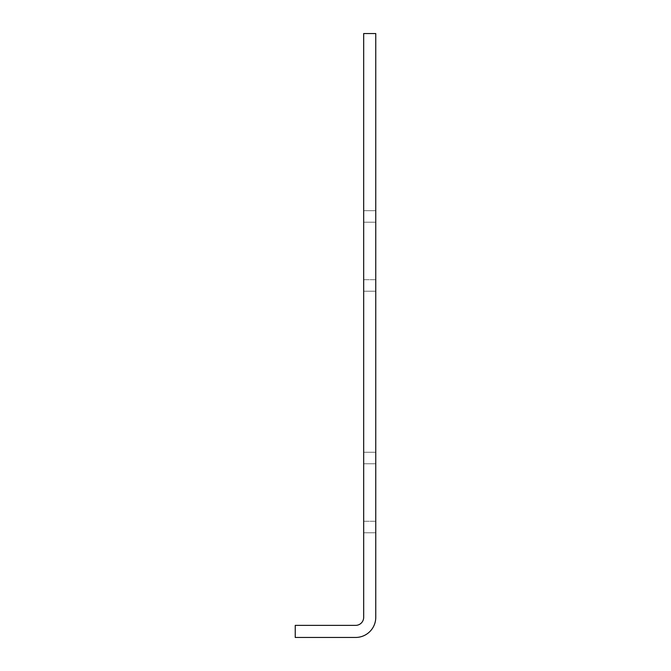 <?xml version="1.0" encoding="UTF-8"?>
<svg xmlns="http://www.w3.org/2000/svg" width="671" height="671" viewBox="0 0 671 671"><rect width="100%" height="100%" fill="white"/><g stroke="black" fill="none" stroke-linecap="round" stroke-linejoin="round"><path stroke-width="0.5" stroke-dasharray="3.35 2.52" d="M363.682 463.762L363.682 532.774L363.682 452.254L363.682 532.774L363.682 452.254L363.682 532.774L363.682 452.254L363.682 463.762L375.76 463.762L375.76 452.254L375.76 532.774L375.76 452.254L375.76 532.774L375.76 452.254L375.76 532.774L375.76 463.762L363.682 463.762M363.682 222.202L363.682 291.214L363.682 210.694L363.682 291.214L363.682 210.694L363.682 291.214L363.682 210.694L363.682 222.202L375.76 222.202L375.76 210.694L375.76 291.214L375.76 210.694L375.76 291.214L375.76 210.694L375.76 291.214L375.76 222.202L363.682 222.202M363.682 279.706L363.682 291.214L363.682 279.706L375.76 279.706L375.76 291.214L375.76 279.706L363.682 279.706M363.682 521.266L363.682 532.774L363.682 521.266L375.76 521.266L375.76 532.774L375.76 521.266L363.682 521.266M363.682 33.55L363.682 617.32A8.052 8.052 0 0 1 355.63 625.372L295.24 625.372L295.24 637.45L355.63 637.45A20.13 20.13 0 0 0 375.76 617.32L375.76 33.55L363.682 33.55M375.76 452.254L363.682 452.254L375.76 452.254M375.76 532.774L363.682 532.774L375.76 532.774M375.76 210.694L363.682 210.694L375.76 210.694M375.76 291.214L363.682 291.214L375.76 291.214"/><path stroke-width="1.01" d="M363.682 33.55L363.682 617.32A8.052 8.052 0 0 1 355.63 625.372L295.24 625.372L295.24 637.45L355.63 637.45A20.13 20.13 0 0 0 375.76 617.32L375.76 33.55L363.682 33.55"/></g></svg>
